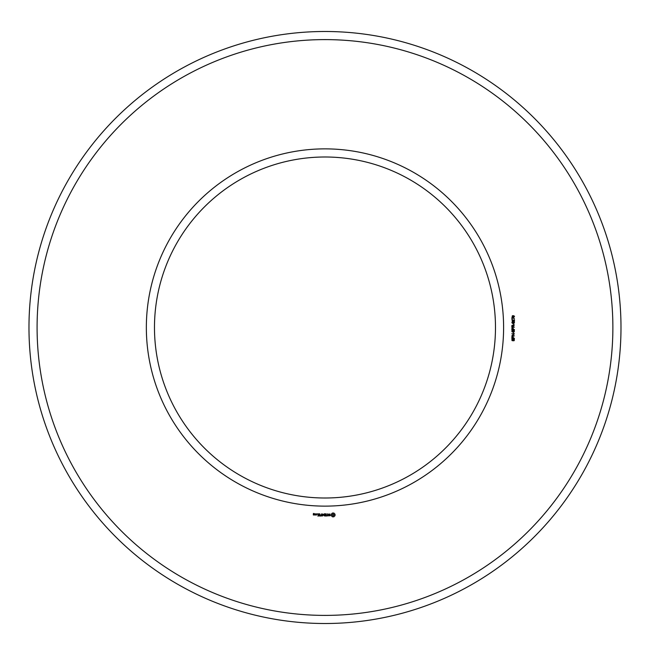 <?xml version="1.0" encoding="UTF-8"?>
<svg xmlns="http://www.w3.org/2000/svg" width="655" height="655" viewBox="0 0 655 655"><rect width="100%" height="100%" fill="white"/><g stroke="black" fill="none" stroke-linecap="round" stroke-linejoin="round"><path stroke-width="0.49" stroke-dasharray="3.27 2.46" d="M503.605 327.5A178.618 178.618 0 0 0 235.669 172.805A178.618 178.618 0 0 0 235.669 482.195A178.618 178.618 0 0 0 503.605 327.5M612.875 327.5A287.897 287.897 0 0 0 181.034 78.174A287.897 287.897 0 0 0 181.034 576.826A287.897 287.897 0 0 0 612.875 327.5M495.483 327.5A170.505 170.505 0 0 0 239.73 179.838A170.505 170.505 0 0 0 239.73 475.162A170.505 170.505 0 0 0 495.483 327.5M620.989 327.5A296.011 296.011 0 0 0 176.973 71.149A296.011 296.011 0 0 0 176.973 583.851A296.011 296.011 0 0 0 620.989 327.5M314.138 515.051L314.261 514.314L313.54 513.716L314.261 513.594L313.409 513.471L313.286 514.928L314.138 515.051M315.227 515.051L315.227 513.815L314.384 514.781L315.227 515.051M315.579 513.929L315.579 514.928L316.43 515.051L316.545 513.929L315.579 513.929M317.814 516.042L319.173 515.919L319.05 513.815L317.683 513.938L318.919 514.052L318.919 514.805L317.937 514.928L318.919 515.051L318.919 515.788L317.814 516.042M317.126 514.232L317.126 513.815L317.126 514.232M319.828 516.042L319.828 513.815L319.828 516.042M320.467 516.042L321.818 515.919L321.695 513.815L321.572 514.805L320.582 514.928L321.572 515.051L321.572 515.796L320.467 516.042M322.563 515.976L323.333 514.674L324.34 515.919L324.217 513.815L324.094 515.46L323.333 514.306L322.579 515.469L322.334 513.938L322.563 515.976M326.149 516.042L326.264 513.929L324.913 513.815L326.018 514.052L326.018 514.805L325.027 514.928L326.018 515.051L326.018 515.788L324.782 515.919L326.149 516.042M328.204 515.796L327.582 515.796L327.459 513.815L327.336 515.796L326.599 515.919L328.204 515.796M330.177 515.731L330.177 515.084L328.777 514.593L330.071 514.077L328.532 514.109L328.532 514.764L329.932 515.256L328.638 515.772L330.177 515.731M333.862 516.811L335.024 515.641L335.024 514.208L333.862 513.045L332.421 513.045L331.258 514.208L331.258 515.641L332.421 516.811L333.862 516.811M513.577 340.854L514.142 339.429L513.446 339.249L512.554 340.772L511.973 340.526L511.94 339.134L512.578 338.84L512.054 339.839L512.488 340.428L513.16 339.02L514.314 339.085L514.249 340.584L513.577 340.854M514.429 338.283L511.809 338.283L512.005 336.539L513.094 336.514L513.315 337.931L514.429 338.283M514.429 335.884L511.809 335.884L513.929 334.14L511.809 333.804L514.429 333.804L512.3 335.54L514.429 335.884M513.577 333.37L513.25 332.47L513.577 333.37M513.577 332.126L514.142 330.701L513.446 330.513L512.554 332.036L511.973 331.79L511.94 330.398L512.578 330.112L512.054 331.111L512.488 331.7L513.16 330.284L514.314 330.349L514.249 331.856L513.577 332.126M514.429 329.555L511.809 329.555L512.005 327.811L513.094 327.787L513.315 329.195L514.429 329.555M514.429 327.107L511.809 327.107L511.899 325.404L514.429 324.929L513.307 325.944L513.307 326.755L514.429 327.107M513.577 324.634L513.25 323.742L513.577 324.634M512.456 323.341L511.874 322.579L512.275 321.867L514.011 321.851L514.494 322.587L514.093 323.267L512.456 323.341M514.429 319.673L514.429 321.425L512.644 320.017L512.161 320.5L512.783 321.359L512.243 321.237L512.104 319.861L513.16 319.877L514.126 321.065L514.429 319.673M511.915 319.37L511.915 317.593L514.429 318.649L512.235 317.962L511.915 319.37M513.815 317.315L514.232 316.561L513.25 315.939L513.34 317.126L512.136 317.135L512.374 315.735L513.897 315.759L514.494 316.553L513.815 317.315M314.015 514.805L313.54 514.445L314.015 514.805M316.299 514.805L315.825 514.06L316.299 514.805M333.141 515.919L332.151 514.928L333.141 513.929L334.14 514.928L333.141 515.919M512.562 336.686L512.12 337.931L513.021 337.931L512.562 336.686M512.562 327.959L512.12 329.195L513.021 329.195L512.562 327.959M513.012 325.936L512.177 325.592L512.12 326.755L513.012 326.755L513.012 325.936M514.208 322.587L513.16 322.039L512.161 322.563L513.217 323.111L514.208 322.587M513.283 316.504L512.718 315.997L512.161 316.496L512.734 317.012L513.283 316.504"/><path stroke-width="0.98" d="M495.483 327.5A170.505 170.505 0 0 0 239.73 179.838A170.505 170.505 0 0 0 239.73 475.162A170.505 170.505 0 0 0 495.483 327.5M620.989 327.5A296.011 296.011 0 0 0 176.973 71.149A296.011 296.011 0 0 0 176.973 583.851A296.011 296.011 0 0 0 620.989 327.5M503.605 327.5A178.618 178.618 0 0 0 235.669 172.805A178.618 178.618 0 0 0 235.669 482.195A178.618 178.618 0 0 0 503.605 327.5M612.875 327.5A287.897 287.897 0 0 0 181.034 78.174A287.897 287.897 0 0 0 181.034 576.826A287.897 287.897 0 0 0 612.875 327.5M314.138 515.051L314.261 514.314L313.54 513.716L314.261 513.594L313.409 513.471L313.286 514.928L314.138 515.051M315.227 515.051L315.227 513.815L314.384 514.781L315.227 515.051M315.579 513.929L315.579 514.928L316.43 515.051L316.545 513.929L315.579 513.929M317.814 516.042L319.173 515.919L319.05 513.815L317.683 513.938L318.919 514.052L318.919 514.805L317.937 514.928L318.919 515.051L318.919 515.788L317.814 516.042M317.126 514.232L317.126 513.815L317.126 514.232M319.828 516.042L319.828 513.815L319.828 516.042M320.467 516.042L321.818 515.919L321.695 513.815L321.572 514.805L320.582 514.928L321.572 515.051L321.572 515.796L320.467 516.042M322.563 515.976L323.333 514.674L324.34 515.919L324.217 513.815L324.094 515.46L323.333 514.306L322.579 515.469L322.334 513.938L322.563 515.976M326.149 516.042L326.264 513.929L324.913 513.815L326.018 514.052L326.018 514.805L325.027 514.928L326.018 515.051L326.018 515.788L324.782 515.919L326.149 516.042M328.204 515.796L327.582 515.796L327.459 513.815L327.336 515.796L326.599 515.919L328.204 515.796M330.177 515.731L330.177 515.084L328.777 514.593L330.071 514.077L328.532 514.109L328.532 514.764L329.932 515.256L328.638 515.772L330.177 515.731M333.862 516.811L335.024 515.641L335.024 514.208L333.862 513.045L332.421 513.045L331.258 514.208L331.258 515.641L332.421 516.811L333.862 516.811M513.577 340.854L514.142 339.429L513.446 339.249L512.554 340.772L511.973 340.526L511.94 339.134L512.578 338.84L512.054 339.839L512.488 340.428L513.16 339.02L514.314 339.085L514.249 340.584L513.577 340.854M514.429 338.283L511.809 338.283L512.005 336.539L513.094 336.514L513.315 337.931L514.429 338.283M514.429 335.884L511.809 335.884L513.929 334.14L511.809 333.804L514.429 333.804L512.3 335.54L514.429 335.884M513.577 333.37L513.25 332.47L513.577 333.37M513.577 332.126L514.142 330.701L513.446 330.513L512.554 332.036L511.973 331.79L511.94 330.398L512.578 330.112L512.054 331.111L512.488 331.7L513.16 330.284L514.314 330.349L514.249 331.856L513.577 332.126M514.429 329.555L511.809 329.555L512.005 327.811L513.094 327.787L513.315 329.195L514.429 329.555M514.429 327.107L511.809 327.107L511.899 325.404L514.429 324.929L513.307 325.944L513.307 326.755L514.429 327.107M513.577 324.634L513.25 323.742L513.577 324.634M512.456 323.341L511.874 322.579L512.275 321.867L514.011 321.851L514.494 322.587L514.093 323.267L512.456 323.341M514.429 319.673L514.429 321.425L512.644 320.017L512.161 320.5L512.783 321.359L512.243 321.237L512.104 319.861L513.16 319.877L514.126 321.065L514.429 319.673M511.915 319.37L511.915 317.593L514.429 318.649L512.235 317.962L511.915 319.37M513.815 317.315L514.232 316.561L513.25 315.939L513.34 317.126L512.136 317.135L512.374 315.735L513.897 315.759L514.494 316.553L513.815 317.315M314.015 514.805L313.54 514.445L314.015 514.805M316.299 514.805L315.825 514.06L316.299 514.805M333.141 515.919L332.151 514.928L333.141 513.929L334.14 514.928L333.141 515.919M512.562 336.686L512.12 337.931L513.021 337.931L512.562 336.686M512.562 327.959L512.12 329.195L513.021 329.195L512.562 327.959M513.012 325.936L512.177 325.592L512.12 326.755L513.012 326.755L513.012 325.936M514.208 322.587L513.16 322.039L512.161 322.563L513.217 323.111L514.208 322.587M513.283 316.504L512.718 315.997L512.161 316.496L512.734 317.012L513.283 316.504"/></g></svg>
